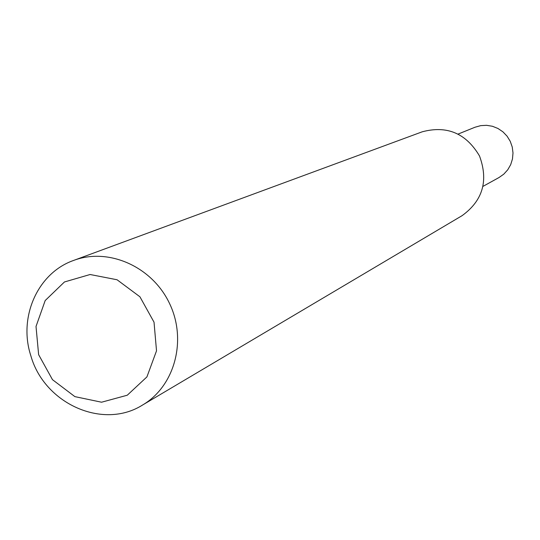 <?xml version="1.0" encoding="UTF-8"?>
<svg xmlns="http://www.w3.org/2000/svg" width="540" height="540" viewBox="0 0 540 540"><rect width="100%" height="100%" fill="white"/><g stroke="black" fill="none" stroke-linecap="round" stroke-linejoin="round"><path stroke-width="0.81" d="M38.63 354.665L36.018 326.471L45.191 300.537L64.456 281.968L90.099 274.509L117.058 279.76L139.921 296.784L154.028 322.184L156.519 350.825L146.921 376.906L127.271 395.219L101.554 402.212L74.891 396.63L52.474 379.667L38.63 354.665M30.834 355.725C18.151 317.176 37.665 272.95 73.656 260.415C108.52 247.253 152.213 266.598 169.54 303.487C187.245 340.193 174.71 386.309 142.506 405.061C102.897 430.103 44.253 403.677 30.834 355.725M73.656 260.415L422.206 131.814C446.951 125.219 466.047 133.265 479.5 155.959C488.626 180.711 482.827 200.61 462.105 215.649L142.506 405.061M458.19 134.035L475.018 127.231L480.688 125.638L486.587 125.314L492.446 126.272L497.981 128.486L502.943 131.841L507.094 136.188L510.246 141.325L512.244 147.008L513 152.975L512.474 158.942L510.698 164.633L507.755 169.783L503.786 174.157L498.967 177.552L483.077 186.32"/></g></svg>
